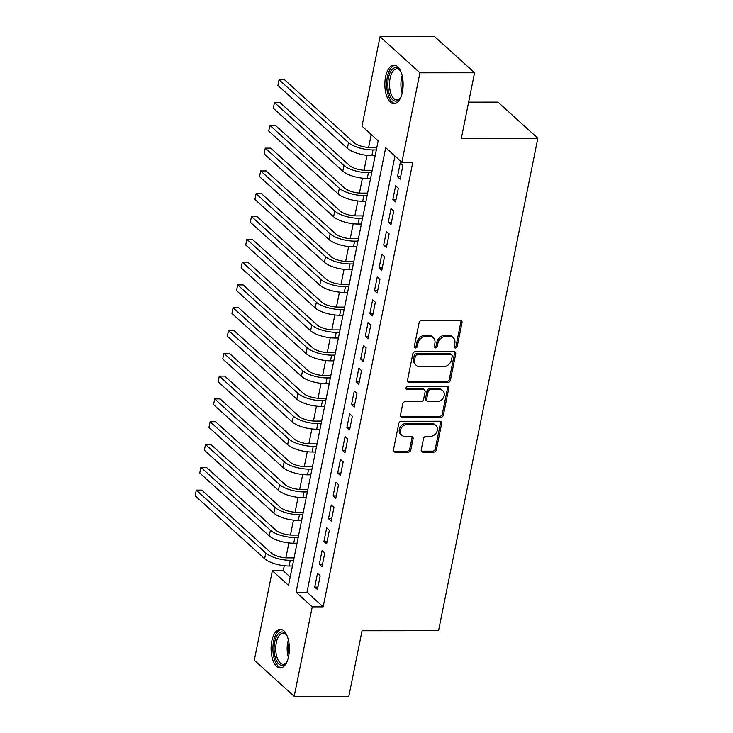 <?xml version="1.0" encoding="UTF-8"?>
<svg xmlns="http://www.w3.org/2000/svg" width="733" height="733" viewBox="0 0 733 733"><rect width="100%" height="100%" fill="white"/><g stroke="black" fill="none" stroke-linecap="round" stroke-linejoin="round"><path stroke-width="1.1" d="M455.395 348.028A1.704 1.384 132.2 0 0 457.209 346.452L462.01 322.676A2.437 1.97 132.2 0 0 461.497 320.88A2.437 1.97 132.2 0 0 460.315 320.44L421.695 320.477A2.437 1.97 132.2 0 0 419.102 322.712L414.301 346.489A1.704 1.384 132.2 0 0 417.306 346.489L417.929 343.411A7.788 6.313 132.2 0 1 426.24 336.245L429.456 336.245A7.788 6.313 132.2 0 1 433.24 337.629A7.788 6.313 132.2 0 1 434.88 343.401L434.257 346.48A1.704 1.384 132.2 0 0 437.262 346.471L437.876 343.392A7.788 6.313 132.2 0 1 446.186 336.227L449.411 336.227A7.788 6.313 132.2 0 1 453.196 337.611A7.788 6.313 132.2 0 1 454.827 343.383L454.203 346.462A1.704 1.384 132.2 0 0 455.395 348.028M454.194 347.039A1.704 1.384 132.2 0 0 456.137 345.481L460.929 321.705A2.437 1.97 132.2 0 0 460.837 320.513M414.292 347.076A1.704 1.384 132.2 0 0 416.234 345.518L416.848 342.439L417.929 343.411M434.248 347.057A1.704 1.384 132.2 0 0 436.181 345.5L436.804 342.421L437.876 343.392M271.815 641.045A19.342 9.144 90 0 1 280.208 629.317A19.342 9.144 90 0 1 288.637 656.273A19.342 9.144 90 0 1 280.244 668.001A19.342 9.144 90 0 1 271.815 641.045M385.595 76.782A19.342 9.144 90 0 1 393.988 65.045A19.342 9.144 90 0 1 402.408 92.001A19.342 9.144 90 0 1 394.015 103.738A19.342 9.144 90 0 1 385.595 76.782M421.228 449.915A2.437 1.97 132.2 0 0 421.741 451.72A2.437 1.97 132.2 0 0 422.923 452.151L433.753 452.142A2.437 1.97 132.2 0 0 436.355 449.897L441.678 423.491A2.437 1.97 132.2 0 0 441.165 421.695A2.437 1.97 132.2 0 0 439.983 421.255L401.372 421.292A2.437 1.97 132.2 0 0 398.77 423.527L393.447 449.934A2.437 1.97 132.2 0 0 393.96 451.739A2.437 1.97 132.2 0 0 395.142 452.169L408.226 452.16A2.437 1.97 132.2 0 0 410.828 449.925L413.1 438.618A2.437 1.97 132.2 0 0 412.587 436.822A2.437 1.97 132.2 0 0 411.405 436.382L404.918 436.392A6.515 5.278 132.2 0 1 401.757 435.228A6.515 5.278 132.2 0 1 401.052 428.548A6.515 5.278 132.2 0 1 407.337 424.416L432.754 424.398A6.515 5.278 132.2 0 1 435.915 425.552A6.515 5.278 132.2 0 1 436.621 432.241A6.515 5.278 132.2 0 1 430.344 436.373L426.102 436.373A2.437 1.97 132.2 0 0 423.509 438.609L421.228 449.915M380.033 36.696L434.669 36.65L474.563 72.759L461.341 138.308L537.839 138.244L438.545 630.692L362.047 630.756L348.835 696.304L294.19 696.35L254.305 660.241L272.346 570.76L288.518 585.392L378.164 140.818L361.992 126.177L380.033 36.696L419.917 72.805L401.876 162.295L385.705 147.654L296.068 592.227L312.24 606.869L294.19 696.35M474.563 72.759L419.917 72.805M394.95 156.019L306.99 592.218L323.161 606.86L412.807 162.286L401.876 162.295M323.161 606.86L312.24 606.869M447.79 382.544A2.437 1.97 132.2 0 0 450.383 380.308L455.715 353.902A2.437 1.97 132.2 0 0 455.202 352.097A2.437 1.97 132.2 0 0 454.02 351.657L415.4 351.693A2.437 1.97 132.2 0 0 412.807 353.929L407.484 380.345A2.437 1.97 132.2 0 0 407.988 382.14A2.437 1.97 132.2 0 0 409.179 382.58L447.79 382.544L446.709 381.563A2.437 1.97 132.2 0 0 449.311 379.327L454.634 352.921A2.437 1.97 132.2 0 0 454.542 351.73M448.697 388.692L443.373 415.098A2.437 1.97 132.2 0 1 440.771 417.343L402.16 417.37A2.437 1.97 132.2 0 1 400.978 416.94A2.437 1.97 132.2 0 1 400.465 415.135L402.747 403.837A2.437 1.97 132.2 0 1 405.34 401.602L420.999 401.583A2.437 1.97 132.2 0 0 423.601 399.348L425.103 391.843A2.437 1.97 132.2 0 0 424.599 390.048A2.437 1.97 132.2 0 0 423.417 389.608L407.108 389.626A1.704 1.384 132.2 0 1 407.74 386.493L447.002 386.456A2.437 1.97 132.2 0 1 448.184 386.896A2.437 1.97 132.2 0 1 448.697 388.692L447.616 387.72L442.292 414.127L443.373 415.098M400.163 179.145L402.921 165.466L400.227 163.028L397.469 176.708L400.163 179.145M395.563 201.942L398.321 188.262L395.628 185.825L392.87 199.504L395.563 201.942M390.964 224.738L393.722 211.067L391.028 208.621L388.27 222.301L390.964 224.738M386.373 247.543L389.131 233.864L386.438 231.417L383.68 245.097L386.373 247.543M381.774 270.34L384.532 256.66L381.838 254.223L379.08 267.902L381.774 270.34M377.174 293.136L379.932 279.456L377.238 277.019L374.481 290.699L377.174 293.136M372.584 315.941L375.342 302.262L372.639 299.815L369.881 313.495L372.584 315.941M367.984 338.738L370.742 325.058L368.048 322.621L365.291 336.291L367.984 338.738M363.385 361.534L366.143 347.854L363.449 345.417L360.691 359.097L363.385 361.534M358.785 384.33L361.543 370.651L358.849 368.213L356.091 381.893L358.785 384.33M354.195 407.136L356.953 393.456L354.259 391.01L351.501 404.689L354.195 407.136M349.595 429.932L352.353 416.252L349.659 413.815L346.901 427.495L349.595 429.932M344.996 452.728L347.754 439.049L345.06 436.611L342.302 450.291L344.996 452.728M340.405 475.525L343.163 461.845L340.46 459.408L337.702 473.087L340.405 475.525M335.806 498.33L338.564 484.65L335.87 482.204L333.112 495.884L335.806 498.33M331.206 521.126L333.964 507.447L331.27 505.01L328.512 518.689L331.206 521.126M326.606 543.923L329.364 530.243L326.671 527.806L323.913 541.485L326.606 543.923M322.016 566.719L324.774 553.039L322.08 550.602L319.322 564.282L322.016 566.719M317.481 573.398L314.723 587.078L317.416 589.524L320.174 575.845L317.481 573.398M371.228 134.542L368.626 147.452M367.031 155.359L364.026 170.248M362.432 178.165L359.436 193.045M357.841 200.961L354.836 215.85M353.242 223.757L350.237 238.646M348.642 246.554L345.646 261.443M344.043 269.359L341.047 284.239M339.452 292.155L336.447 307.045M334.853 314.952L331.847 329.841M330.253 337.748L327.257 352.637M325.654 360.554L322.657 375.433M321.063 383.35L318.058 398.239M316.464 406.146L313.458 421.035M311.864 428.942L308.868 443.832M307.274 451.748L304.268 466.628M302.674 474.544L299.669 489.433M298.074 497.34L295.078 512.23M293.475 520.137L290.479 535.026M288.884 542.942L285.879 557.822M284.285 565.739L283.277 570.75L290.204 577.018M537.839 138.244L497.954 102.134L468.634 102.153M283.277 570.75L272.346 570.76M306.99 592.218L296.068 592.227M397.469 176.708L400.658 176.699M392.87 199.504L396.058 199.504M388.27 222.301L391.459 222.301M383.68 245.097L386.859 245.097M379.08 267.902L382.269 267.893M374.481 290.699L377.669 290.699M369.881 313.495L373.07 313.495M365.291 336.291L368.479 336.291M360.691 359.097L363.88 359.088M356.091 381.893L359.28 381.893M351.501 404.689L354.68 404.689M346.901 427.495L350.09 427.486M342.302 450.291L345.49 450.282M337.702 473.087L340.891 473.087M333.112 495.884L336.3 495.884M328.512 518.689L331.701 518.68M323.913 541.485L327.101 541.485M319.322 564.282L322.502 564.282M314.723 587.078L317.911 587.078M453.196 337.611L452.114 336.639A7.788 6.313 132.2 0 0 448.33 335.247L449.411 336.227M436.804 342.421A7.788 6.313 132.2 0 1 445.114 335.256L448.33 335.247M433.24 337.629L432.158 336.658A7.788 6.313 132.2 0 0 428.374 335.265L429.456 336.245M416.848 342.439A7.788 6.313 132.2 0 1 425.158 335.274L428.374 335.265M407.566 381.526A2.437 1.97 132.2 0 0 408.098 381.6L446.709 381.563M452.215 356.357A1.704 1.384 132.2 0 0 451.024 354.799L417.132 354.827A1.704 1.384 132.2 0 0 415.309 356.394L414.658 359.637A7.788 6.313 132.2 0 0 416.298 365.41A7.788 6.313 132.2 0 0 420.082 366.793L443.245 366.775A7.788 6.313 132.2 0 0 451.555 359.61L452.215 356.357M451.849 355.102L450.777 354.121A1.704 1.384 132.2 0 0 449.943 353.819L451.024 354.799M416.298 365.41L415.217 364.429A7.788 6.313 132.2 0 1 413.577 358.666L414.237 355.413A1.704 1.384 132.2 0 1 416.051 353.847L449.943 353.819M400.548 416.326A2.437 1.97 132.2 0 0 401.079 416.399L439.699 416.362A2.437 1.97 132.2 0 0 442.292 414.127M424.599 390.048L423.518 389.067A2.437 1.97 132.2 0 0 422.336 388.637L406.027 388.646L407.108 389.626M437.253 401.574A6.515 5.278 132.2 0 0 443.538 397.442A6.515 5.278 132.2 0 0 442.824 390.753A6.515 5.278 132.2 0 0 439.663 389.599L430.711 389.608A2.437 1.97 132.2 0 0 428.109 391.843L426.597 399.338A2.437 1.97 132.2 0 0 427.11 401.143A2.437 1.97 132.2 0 0 428.292 401.574L437.253 401.574M442.824 390.753L441.752 389.782A6.515 5.278 132.2 0 0 438.591 388.618L439.663 389.599M427.11 401.143L426.029 400.172A2.437 1.97 132.2 0 1 425.525 398.367L427.037 390.872A2.437 1.97 132.2 0 1 429.63 388.627L438.591 388.618M447.616 387.72A2.437 1.97 132.2 0 0 447.524 386.529M435.915 425.552L434.843 424.581A6.515 5.278 132.2 0 0 431.673 423.417L432.754 424.398M401.757 435.228L400.676 434.257A6.515 5.278 132.2 0 1 399.971 427.568A6.515 5.278 132.2 0 1 406.256 423.445L431.673 423.417M393.539 451.125A2.437 1.97 132.2 0 0 394.061 451.198L407.154 451.189A2.437 1.97 132.2 0 0 409.747 448.944L412.028 437.647A2.437 1.97 132.2 0 0 411.937 436.456M421.319 451.097A2.437 1.97 132.2 0 0 421.841 451.171L432.681 451.161A2.437 1.97 132.2 0 0 435.274 448.926L440.597 422.52A2.437 1.97 132.2 0 0 440.515 421.328M376.817 147.498L370.321 147.507A12.397 4.306 -168.6 0 1 354.002 142.633L284.523 79.732L279.053 79.741L348.541 142.642A18.6 6.46 11.4 0 0 373.015 149.944L376.322 149.944M277.908 85.44L279.053 79.741L277.908 85.44L347.387 148.341A18.6 6.46 11.4 0 0 371.869 155.643L375.168 155.643M400.887 97.132A16.74 7.907 90 0 1 400.007 98.515A16.74 7.907 90 0 1 390.634 97.141A16.74 7.907 90 0 1 388.472 77.799A16.74 7.907 90 0 1 399.98 70.258A16.74 7.907 90 0 1 400.869 71.632M400.365 70.817A15.503 7.321 -90 0 0 396.828 68.884A15.503 7.321 -90 0 0 390.103 78.284A15.503 7.321 -90 0 0 396.855 99.89A15.503 7.321 -90 0 0 400.392 97.956M395.16 65.21A19.223 9.08 -90 0 0 387.391 76.828A19.223 9.08 -90 0 0 395.197 103.573M287.107 661.404A16.74 7.907 90 0 1 286.227 662.779A16.74 7.907 90 0 1 282.92 665.28A16.74 7.907 90 0 1 274.124 650.647A16.74 7.907 90 0 1 281.023 632.038A16.74 7.907 90 0 1 286.2 634.521A16.74 7.907 90 0 1 287.089 635.905M286.594 635.08A15.503 7.321 -90 0 0 283.048 633.156A15.503 7.321 -90 0 0 282.187 633.266A15.503 7.321 -90 0 0 275.755 649.585A15.503 7.321 -90 0 0 283.075 664.153A15.503 7.321 -90 0 0 283.946 664.043A15.503 7.321 -90 0 0 286.612 662.22M281.39 629.473A19.223 9.08 -90 0 0 280.876 629.574A19.223 9.08 -90 0 0 272.896 649.2A19.223 9.08 -90 0 0 281.417 667.836M372.217 170.294L365.721 170.303A12.397 4.306 -168.6 0 1 349.403 165.429L279.924 102.528L274.463 102.538L343.942 165.438A18.6 6.46 11.4 0 0 368.415 172.741L371.723 172.741M273.308 108.237L274.463 102.538L273.308 108.237L342.787 171.137A18.6 6.46 11.4 0 0 367.27 178.44L370.577 178.44M367.618 193.091L361.122 193.1A12.397 4.306 -168.6 0 1 344.803 188.234L275.324 125.334L269.863 125.334L339.342 188.234A18.6 6.46 11.4 0 0 363.825 195.537L367.123 195.537M268.718 131.033L269.863 125.334L268.718 131.033L338.197 193.933A18.6 6.46 11.4 0 0 362.67 201.236L365.978 201.236M363.018 215.896L356.531 215.896A12.397 4.306 -168.6 0 1 340.213 211.031L270.734 148.13L265.264 148.13L334.743 211.031A18.6 6.46 11.4 0 0 359.225 218.342L362.533 218.333M264.118 153.829L265.264 148.13L264.118 153.829L333.597 216.73A18.6 6.46 11.4 0 0 358.071 224.041L361.378 224.032M358.428 238.692L351.932 238.701A12.397 4.306 -168.6 0 1 335.613 233.827L266.134 170.926L260.673 170.936L330.152 233.836A18.6 6.46 11.4 0 0 354.625 241.139L357.933 241.139M259.519 176.635L260.673 170.936L259.519 176.635L328.998 239.535A18.6 6.46 11.4 0 0 353.48 246.838L356.788 246.838M353.828 261.489L347.332 261.498A12.397 4.306 -168.6 0 1 331.014 256.623L261.534 193.723L256.074 193.732L325.553 256.632A18.6 6.46 11.4 0 0 350.026 263.935L353.333 263.935M254.919 199.431L256.074 193.732L254.919 199.431L324.407 262.332A18.6 6.46 11.4 0 0 348.881 269.634L352.188 269.634M349.229 284.294L342.742 284.294A12.397 4.306 -168.6 0 1 326.423 279.429L256.935 216.528L251.474 216.528L320.953 279.429A18.6 6.46 11.4 0 0 345.435 286.731L348.743 286.731M250.329 222.227L251.474 216.528L250.329 222.227L319.808 285.128A18.6 6.46 11.4 0 0 344.281 292.43L347.589 292.43M344.638 307.09L338.142 307.09A12.397 4.306 -168.6 0 1 321.824 302.225L252.344 239.325L246.874 239.325L316.363 302.225A18.6 6.46 11.4 0 0 340.836 309.537L344.144 309.528M245.729 245.024L246.874 239.325L245.729 245.024L315.208 307.924A18.6 6.46 11.4 0 0 339.691 315.236L342.989 315.227M340.039 329.887L333.542 329.896A12.397 4.306 -168.6 0 1 317.224 325.021L247.745 262.121L242.284 262.13L311.763 325.031A18.6 6.46 11.4 0 0 336.236 332.333L339.544 332.333M241.13 267.829L242.284 262.13L241.13 267.829L310.609 330.73A18.6 6.46 11.4 0 0 335.091 338.032L338.399 338.032M335.439 352.683L328.943 352.692A12.397 4.306 -168.6 0 1 312.625 347.818L243.145 284.917L237.684 284.926L307.164 347.827A18.6 6.46 11.4 0 0 331.646 355.129L334.944 355.129M236.539 290.625L237.684 284.926L236.539 290.625L306.018 353.526A18.6 6.46 11.4 0 0 330.491 360.828L333.799 360.828M330.84 375.488L324.353 375.488A12.397 4.306 -168.6 0 1 308.034 370.623L238.555 307.723L233.085 307.723L302.564 370.623A18.6 6.46 11.4 0 0 327.046 377.926L330.354 377.926M231.94 313.422L233.085 307.723L231.94 313.422L301.419 376.322A18.6 6.46 11.4 0 0 325.892 383.634L329.199 383.625M326.249 398.285L319.753 398.285A12.397 4.306 -168.6 0 1 303.435 393.419L233.955 330.519L228.494 330.519L297.974 393.419A18.6 6.46 11.4 0 0 322.447 400.731L325.754 400.722M227.34 336.227L228.494 330.519L227.34 336.227L296.819 399.119A18.6 6.46 11.4 0 0 321.301 406.43L324.609 406.421M321.65 421.081L315.153 421.09A12.397 4.306 -168.6 0 1 298.835 416.216L229.356 353.315L223.895 353.324L293.374 416.225A18.6 6.46 11.4 0 0 317.847 423.527L321.155 423.527M222.74 359.023L223.895 353.324L222.74 359.023L292.22 421.924A18.6 6.46 11.4 0 0 316.702 429.226L320.009 429.226M317.05 443.877L310.554 443.886A12.397 4.306 -168.6 0 1 294.245 439.012L224.756 376.111L219.295 376.121L288.775 439.021A18.6 6.46 11.4 0 0 313.257 446.324L316.564 446.324M218.15 381.82L219.295 376.121L218.15 381.82L287.629 444.72A18.6 6.46 11.4 0 0 312.102 452.023L315.41 452.023M312.46 466.683L305.963 466.683A12.397 4.306 -168.6 0 1 289.645 461.817L220.166 398.917L214.696 398.917L284.175 461.817A18.6 6.46 11.4 0 0 308.657 469.12L311.965 469.12M213.55 404.616L214.696 398.917L213.55 404.616L283.03 467.517A18.6 6.46 11.4 0 0 307.503 474.828L310.81 474.819M307.86 489.479L301.364 489.479A12.397 4.306 -168.6 0 1 285.045 484.614L215.566 421.713L210.105 421.713L279.585 484.614A18.6 6.46 11.4 0 0 304.058 491.925L307.365 491.916M208.951 427.421L210.105 421.713L208.951 427.421L278.43 490.313A18.6 6.46 11.4 0 0 302.912 497.625L306.22 497.615M303.26 512.275L296.764 512.285A12.397 4.306 -168.6 0 1 280.446 507.41L210.967 444.51L205.506 444.519L274.985 507.419A18.6 6.46 11.4 0 0 299.458 514.722L302.766 514.722M204.351 450.218L205.506 444.519L204.351 450.218L273.84 513.118A18.6 6.46 11.4 0 0 298.313 520.421L301.62 520.421M298.661 535.072L292.174 535.081A12.397 4.306 -168.6 0 1 275.855 530.206L206.376 467.315L200.906 467.315L270.385 530.216A18.6 6.46 11.4 0 0 294.868 537.518L298.175 537.518M199.761 473.014L200.906 467.315L199.761 473.014L269.24 535.915A18.6 6.46 11.4 0 0 293.713 543.217L297.021 543.217M294.07 557.877L287.574 557.877A12.397 4.306 -168.6 0 1 271.256 553.012L201.777 490.111L196.307 490.111L265.795 553.012A18.6 6.46 11.4 0 0 290.268 560.324L293.576 560.314M195.161 495.81L196.307 490.111L195.161 495.81L264.64 558.711A18.6 6.46 11.4 0 0 289.123 566.023L292.421 566.013M456.137 345.481L457.209 346.452M416.234 345.518L417.306 346.489M436.181 345.5L437.262 346.471M445.114 335.256L446.186 336.227M425.158 335.274L426.24 336.245M460.929 321.705L462.01 322.676M408.098 381.6L409.179 382.58M454.634 352.921L455.715 353.902M449.311 379.327L450.383 380.308M416.051 353.847L417.132 354.827M414.237 355.413L415.309 356.394M413.577 358.666L414.658 359.637M439.699 416.362L440.771 417.343M401.079 416.399L402.16 417.37M422.336 388.637L423.417 389.608M429.63 388.627L430.711 389.608M427.037 390.872L428.109 391.843M425.525 398.367L426.597 399.338M406.256 423.445L407.337 424.416M412.028 437.647L413.1 438.618M409.747 448.944L410.828 449.925M407.154 451.189L408.226 452.16M394.061 451.198L395.142 452.169M440.597 422.52L441.678 423.491M435.274 448.926L436.355 449.897M432.681 451.161L433.753 452.142M421.841 451.171L422.923 452.151M373.015 149.944L371.869 155.643M348.541 142.642L347.387 148.341M402.17 93.082A15.503 7.321 90 0 1 401.492 78.275A15.503 7.321 90 0 1 402.16 75.682M402.738 78.752A14.99 7.083 -90 0 0 402.747 90.012M288.399 657.345A15.503 7.321 90 0 1 288.381 639.955M288.967 643.015A14.99 7.083 -90 0 0 288.976 654.285M368.415 172.741L367.27 178.44M343.942 165.438L342.787 171.137M363.825 195.537L362.67 201.236M339.342 188.234L338.197 193.933M359.225 218.342L358.071 224.041M334.743 211.031L333.597 216.73M354.625 241.139L353.48 246.838M330.152 233.836L328.998 239.535M350.026 263.935L348.881 269.634M325.553 256.632L324.407 262.332M345.435 286.731L344.281 292.43M320.953 279.429L319.808 285.128M340.836 309.537L339.691 315.236M316.363 302.225L315.208 307.924M336.236 332.333L335.091 338.032M311.763 325.031L310.609 330.73M331.646 355.129L330.491 360.828M307.164 347.827L306.018 353.526M327.046 377.926L325.892 383.634M302.564 370.623L301.419 376.322M322.447 400.731L321.301 406.43M297.974 393.419L296.819 399.119M317.847 423.527L316.702 429.226M293.374 416.225L292.22 421.924M313.257 446.324L312.102 452.023M288.775 439.021L287.629 444.72M308.657 469.12L307.503 474.828M284.175 461.817L283.03 467.517M304.058 491.925L302.912 497.625M279.585 484.614L278.43 490.313M299.458 514.722L298.313 520.421M274.985 507.419L273.84 513.118M294.868 537.518L293.713 543.217M270.385 530.216L269.24 535.915M290.268 560.324L289.123 566.023M265.795 553.012L264.64 558.711"/></g></svg>
